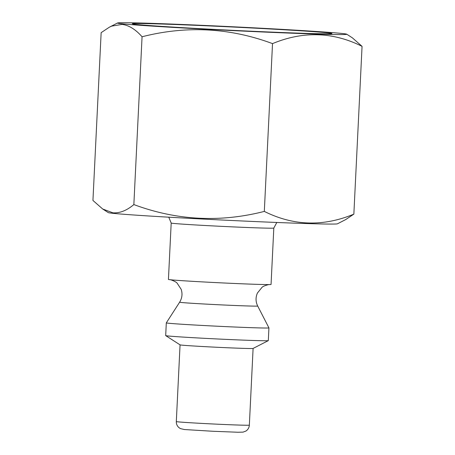 <?xml version="1.0" encoding="UTF-8"?>
<svg xmlns="http://www.w3.org/2000/svg" width="455" height="455" viewBox="0 0 455 455"><rect width="100%" height="100%" fill="white"/><g stroke="black" fill="none" stroke-linecap="round" stroke-linejoin="round"><path stroke-width="0.68" d="M353.853 214.14L345.675 219.589L337.456 223.809A114.779 1.905 2.8 0 1 238.983 220.829A114.779 1.905 2.8 0 1 113.744 213.401A114.779 1.905 2.8 0 1 108.267 212.599L102.699 209.01L112.891 212.826C119.773 213.298 126.763 210.546 133.855 204.568C176.563 220.453 220.049 222.734 264.315 211.41C293.418 225.93 323.26 226.84 353.853 214.14L362.061 46.347C332.958 31.827 303.11 30.917 272.522 43.617C229.815 27.732 186.328 25.446 142.062 36.77C135.624 29.433 128.97 25.304 122.111 24.394L111.668 26.123L109.325 27.209L101.147 32.658L92.939 200.45L102.699 209.01M133.855 204.568L142.062 36.77M123.015 23.899A114.779 1.905 2.8 0 0 251.507 31.475A114.779 1.905 2.8 0 0 346.733 34.199A114.779 1.905 2.8 0 0 232.226 26.743A114.779 1.905 2.8 0 0 117.544 22.989A114.779 1.905 2.8 0 0 123.015 23.899M346.733 34.199L352.352 37.822L362.061 46.347M264.315 211.41L272.522 43.617M273.813 228.057A51.375 0.853 2.8 0 1 230.446 226.778A51.375 0.853 2.8 0 1 173.662 223.422A51.375 0.853 2.8 0 1 171.194 223.035L168.435 279.427A51.375 0.853 2.8 0 0 170.909 279.808A51.375 0.853 2.8 0 0 174.293 280.109A51.375 0.853 2.8 0 0 219.702 282.788A51.375 0.853 2.8 0 0 265.163 284.551A51.375 0.853 2.8 0 0 271.055 284.443L273.813 228.057L276.811 222.472M137.097 24.513A99.969 1.661 2.8 0 0 246.769 31.008A99.969 1.661 2.8 0 0 331.968 33.562A99.969 1.661 2.8 0 0 232.215 26.993A99.969 1.661 2.8 0 0 132.297 23.797A99.969 1.661 2.8 0 0 137.097 24.513M168.162 335.978A51.375 0.853 2.8 0 0 224.213 339.299A51.375 0.853 2.8 0 0 268.291 340.636A51.375 0.853 2.8 0 0 268.308 340.613L268.933 327.89A51.375 0.853 2.8 0 0 268.933 327.884A51.375 0.853 2.8 0 1 225.566 326.61A51.375 0.853 2.8 0 1 168.782 323.255A51.375 0.853 2.8 0 1 166.308 322.874L165.688 335.591A51.375 0.853 2.8 0 0 165.711 335.619A51.375 0.853 2.8 0 0 168.162 335.978M165.711 335.619L180.078 344.873A36.565 0.609 2.8 0 0 181.824 345.129A36.565 0.609 2.8 0 0 221.716 347.495A36.565 0.609 2.8 0 0 253.082 348.445L268.291 340.636M268.933 327.884L257.689 306.01A39.073 0.648 2.8 0 1 224.889 305.055A39.073 0.648 2.8 0 1 181.511 302.495A39.073 0.648 2.8 0 1 179.634 302.194L166.314 322.862A51.375 0.853 2.8 0 0 166.308 322.874M178.07 421.853A36.565 0.609 2.8 0 0 218.48 424.242A36.565 0.609 2.8 0 0 249.346 425.152C249.158 427.66 248.026 429.622 245.95 431.033L243.061 432.131L237.834 432.244L212.644 431.255L184.366 429.526L180.459 428.604L179.122 427.763C177.188 426.159 176.256 424.094 176.312 421.58A36.565 0.609 2.8 0 0 178.07 421.853M117.544 22.989L109.325 27.209M171.194 223.035L168.76 217.189M257.689 306.01C255.613 301.739 255.517 297.428 257.405 293.065L261.943 287.435C263.07 285.888 269.314 284.301 269.406 284.568M179.634 302.194C182.119 298.144 182.637 293.862 181.181 289.34L177.217 283.294C176.244 281.645 170.181 279.45 170.068 279.706M180.061 344.862L176.312 421.58M253.099 348.439L249.346 425.152"/></g></svg>
